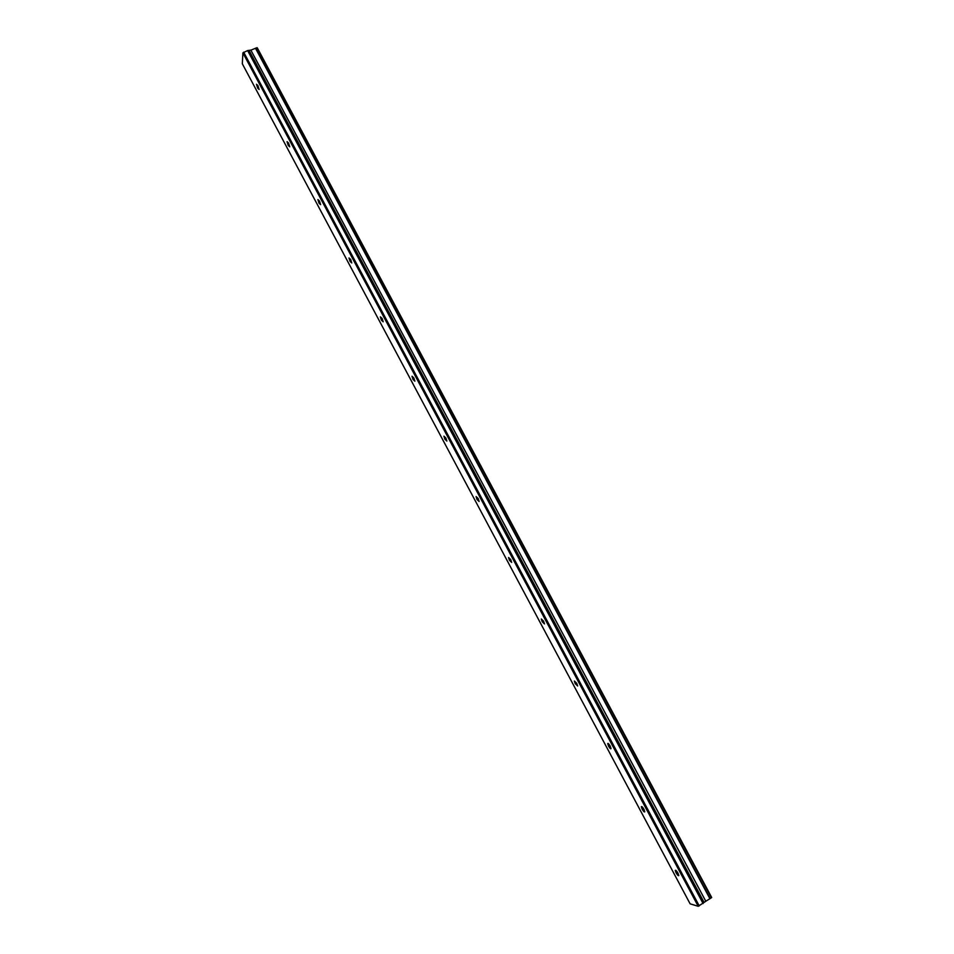 <?xml version="1.0" encoding="UTF-8"?>
<svg xmlns="http://www.w3.org/2000/svg" width="954" height="954" viewBox="0 0 954 954"><rect width="100%" height="100%" fill="white"/><g stroke="black" fill="none" stroke-linecap="round" stroke-linejoin="round"><path stroke-width="1.43" d="M257.902 85.562L256.483 84.25L257.699 88.173L259.118 89.473L257.902 85.562M678.008 873.22C676.589 870.811 675.67 869.869 675.253 870.406L676.052 872.731C677.483 875.14 678.401 876.082 678.807 875.545L678.008 873.22M643.95 809.362C642.591 807.048 641.708 806.166 641.326 806.714L642.149 809.147C643.509 811.449 644.379 812.331 644.773 811.782L643.95 809.362M610.202 746.076C608.89 743.858 608.056 743.035 607.698 743.595L608.545 746.123C609.844 748.33 610.679 749.164 611.049 748.604L610.202 746.076M576.741 683.35L574.356 681.025L575.226 683.648L577.623 685.986L576.741 683.35M543.589 621.185L541.312 619.003L542.218 621.734L544.484 623.928L543.589 621.185M510.724 559.569L508.565 557.518L509.496 560.368L511.654 562.419L510.724 559.569M478.145 498.501L476.094 496.569L477.048 499.538L479.111 501.47L478.145 498.501M445.864 437.958L443.908 436.145L444.898 439.234L446.854 441.046L445.864 437.958M413.845 377.951L411.997 376.234L413.022 379.453L414.871 381.171L413.845 377.951M382.125 318.457L380.36 316.835L381.421 320.186L383.174 321.808L382.125 318.457M350.667 259.476L348.997 257.95L350.094 261.444L351.752 262.97L350.667 259.476M319.471 201.008L317.897 199.553L319.03 203.19L320.616 204.633L319.471 201.008M288.561 143.028L287.059 141.657L288.239 145.437L289.73 146.809L288.561 143.028M255.481 48.237L257.234 47.76L711.684 897.487L710.146 898.596L255.481 48.237L709.907 898.704L705.793 901.244L250.854 50.109L705.793 901.244M255.278 48.38L251.045 50.085M690.124 903.832L242.316 63.775L242.888 52.875L698.221 906.3L690.124 903.832M242.888 52.875L247.623 50.574L250.854 50.109M705.65 901.387L698.221 906.3M243.675 52.172L699.258 905.93M247.623 50.574L703.098 903.557M711.422 897.809L256.805 47.7M249.232 50.765L704.064 902.353"/></g></svg>
